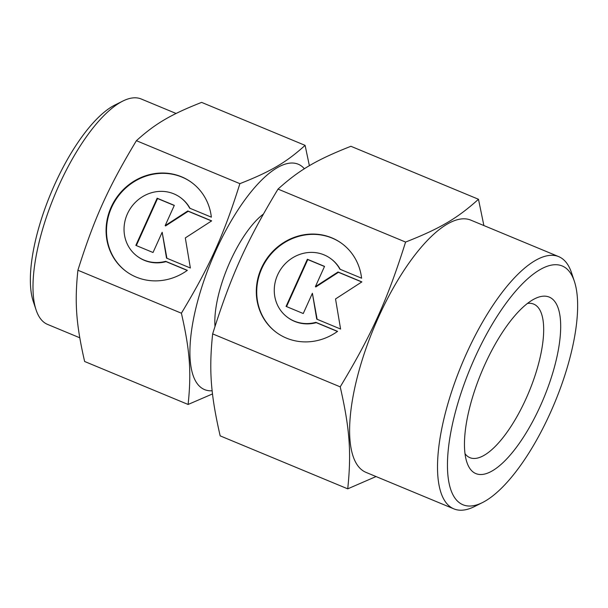 <?xml version="1.0" encoding="UTF-8"?>
<svg xmlns="http://www.w3.org/2000/svg" width="608" height="608" viewBox="0 0 608 608"><rect width="100%" height="100%" fill="white"/><g stroke="black" fill="none" stroke-linecap="round" stroke-linejoin="round"><path stroke-width="0.91" d="M574.362 281.314L571.558 272.855A136.58 48.146 112.6 0 0 562.309 258.674A136.58 48.146 112.6 0 0 558.668 256.614A136.58 48.146 112.6 0 0 464.124 358.857A136.58 48.146 112.6 0 0 450.262 506.821A136.58 48.146 112.6 0 0 453.902 508.881A136.58 48.146 112.6 0 0 474.514 506.548L482.478 502.565A129.314 45.585 112.6 0 0 554.663 402.838A129.314 45.585 112.6 0 0 574.362 281.314A129.314 45.585 112.6 0 0 565.607 267.885A129.314 45.585 112.6 0 0 474.901 357.633A129.314 45.585 112.6 0 0 459.526 502.824A129.314 45.585 112.6 0 0 482.478 502.565M558.668 256.614L470.767 220.111A136.58 48.146 112.6 0 0 376.223 322.354A136.58 48.146 112.6 0 0 362.36 470.318A136.58 48.146 112.6 0 0 366.001 472.378L453.902 508.881M483.877 225.553L478.481 199.264C457.269 218.401 440.124 228.464 405.589 242.068C387.25 300.2 371.876 334.263 340.214 386.855C349.752 428.625 351.515 452.61 347.73 488.84L376.048 476.55M347.73 488.84L220.164 435.868C210.626 394.106 208.856 370.112 212.648 333.883C230.987 275.751 246.362 241.695 278.023 189.096C299.235 169.959 316.38 159.889 350.907 146.285L478.481 199.264M465.029 453.705A83.144 29.306 112.6 0 0 467.712 456.426A83.144 29.306 112.6 0 0 469.923 457.68A83.144 29.306 112.6 0 0 527.478 395.436A83.144 29.306 112.6 0 0 535.922 305.36A83.144 29.306 112.6 0 0 533.702 304.106A83.144 29.306 112.6 0 0 527.432 303.438M473.358 472.188A95.585 33.691 112.6 0 0 540.398 405.84A95.585 33.691 112.6 0 0 551.768 298.528A95.585 33.691 112.6 0 0 534.797 298.718A95.585 33.691 112.6 0 0 481.445 372.43A95.585 33.691 112.6 0 0 466.883 462.262A95.585 33.691 112.6 0 0 473.358 472.188M339.887 269.184A36.442 33.972 -53.6 0 0 330.722 258.628A36.442 33.972 -53.6 0 0 286.771 262.246A36.442 33.972 -53.6 0 0 278.35 306.766A36.442 33.972 -53.6 0 0 287.516 317.323A36.442 33.972 -53.6 0 0 315.886 322.354L337.577 331.36A55.214 51.475 126.4 0 1 276.389 332.439A55.214 51.475 126.4 0 1 280.66 244.591A55.214 51.475 126.4 0 1 341.848 243.512A55.214 51.475 126.4 0 1 361.585 278.198L339.887 269.184M330.722 258.628L331.14 258.94A36.442 33.972 126.4 0 1 340.214 269.321M342.061 243.664A55.214 51.475 -53.6 0 0 281.078 244.902A55.214 51.475 -53.6 0 0 276.602 332.599M361.752 281.975L338.443 272.3L315.818 286.946L315.392 286.634L338.025 271.989L361.882 281.892L335.532 298.946L340.594 329.042L316.738 319.132L312.39 293.284L303.248 313.53L286.072 306.394L307.359 259.251L324.535 266.388L315.392 286.634M338.025 271.989L338.443 272.3M324.482 266.502L307.777 259.563L286.543 306.592M307.359 259.251L307.777 259.563M312.39 293.284L317.133 319.299M337.463 331.451L316.304 322.666A36.442 33.972 126.4 0 1 287.941 317.634L287.516 317.323M315.886 322.354L316.304 322.666M340.214 386.855L212.648 333.883M405.589 242.068L278.023 189.096M309.381 165.718L305.102 145.365C286.132 162.488 270.788 171.494 239.886 183.662C223.486 235.676 209.722 266.152 181.397 313.211C189.932 350.58 191.512 372.043 188.115 404.464L212.519 393.931M304.38 168.766A122.048 43.024 112.6 0 0 301.431 166.014A122.048 43.024 112.6 0 0 215.825 250.732A122.048 43.024 112.6 0 0 201.309 387.76A122.048 43.024 112.6 0 0 212.169 390.762M188.115 404.464L84.626 361.486C76.091 324.117 74.51 302.655 77.9 270.233C94.308 218.226 108.072 187.75 136.397 140.691C155.374 123.568 170.711 114.555 201.613 102.387L305.102 145.365M176.092 113.476L141.216 98.99A122.048 43.024 112.6 0 0 122.801 101.08A122.048 43.024 112.6 0 0 54.674 195.206A122.048 43.024 112.6 0 0 36.085 309.905A122.048 43.024 112.6 0 0 44.346 322.582A122.048 43.024 112.6 0 0 47.599 324.421L79.762 337.782M122.801 101.08L114.836 105.055A114.783 40.462 112.6 0 0 50.76 193.58A114.783 40.462 112.6 0 0 33.273 301.454L36.085 309.905M189.666 208.164A36.442 33.972 -53.6 0 0 180.5 197.6A36.442 33.972 -53.6 0 0 136.549 201.218A36.442 33.972 -53.6 0 0 128.128 245.738A36.442 33.972 -53.6 0 0 137.294 256.295A36.442 33.972 -53.6 0 0 165.665 261.326L187.355 270.34A55.214 51.475 126.4 0 1 126.168 271.419A55.214 51.475 126.4 0 1 130.431 183.563A55.214 51.475 126.4 0 1 191.626 182.484A55.214 51.475 126.4 0 1 211.364 217.17L189.666 208.164M180.5 197.6L180.918 197.912A36.442 33.972 126.4 0 1 189.992 208.301M191.839 182.643A55.214 51.475 -53.6 0 0 130.857 183.874A55.214 51.475 -53.6 0 0 126.38 271.571M211.531 220.947L188.222 211.272L165.596 225.918L165.171 225.606L187.804 210.961L211.66 220.871L185.311 237.918L190.372 268.014L166.516 258.104L162.169 232.256L153.026 252.502L135.842 245.374L157.138 198.223L174.314 205.36L165.171 225.606M187.804 210.961L188.222 211.272M174.26 205.474L157.556 198.535L136.321 245.571M157.138 198.223L157.556 198.535M162.169 232.256L166.911 258.271M187.241 270.423L166.083 261.638A36.442 33.972 126.4 0 1 137.72 256.606L137.294 256.295M165.665 261.326L166.083 261.638M181.397 313.211L77.9 270.233M239.886 183.662L136.397 140.691M263.348 214.122A72.648 25.604 112.6 0 0 214.996 326.374"/></g></svg>
